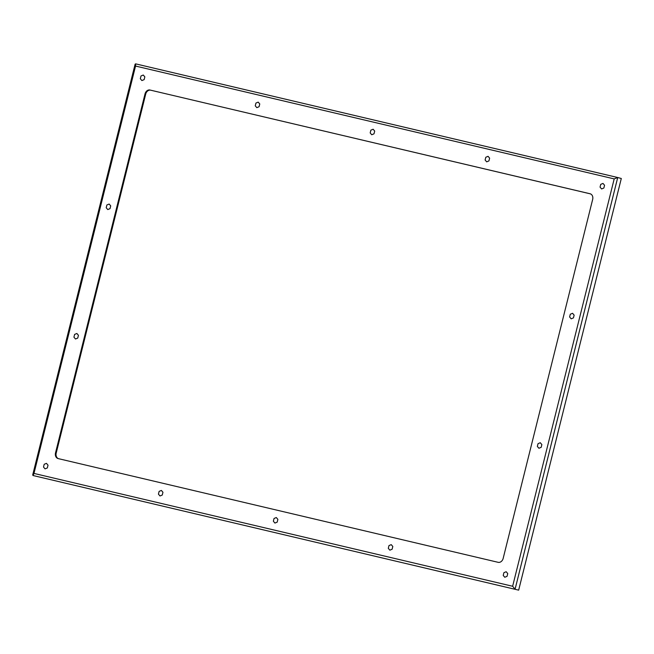<?xml version="1.0" encoding="UTF-8"?>
<svg xmlns="http://www.w3.org/2000/svg" width="654" height="654" viewBox="0 0 654 654"><rect width="100%" height="100%" fill="white"/><g stroke="black" fill="none" stroke-linecap="round" stroke-linejoin="round"><path stroke-width="0.98" d="M603.871 188.017L604.558 185.254L602.988 183.422L600.732 184.354L600.045 187.118L601.615 188.949L603.871 188.017M507.046 576.329L507.741 573.566L506.171 571.735L503.915 572.667L503.22 575.43L504.79 577.261L507.046 576.329M47.333 467.945L48.02 465.182L46.45 463.351L44.194 464.283L43.507 467.046L45.069 468.877L47.333 467.945M144.15 79.633L144.836 76.87L143.267 75.03L141.011 75.962L140.324 78.725L141.893 80.565L144.15 79.633M488.939 160.917L489.625 158.154L488.056 156.322L485.799 157.254L485.113 160.017L486.682 161.849L488.939 160.917M392.122 549.237L392.809 546.474L391.239 544.643L388.983 545.567L388.296 548.33L389.866 550.169L392.122 549.237M374.006 133.825L374.701 131.062L373.132 129.23L370.875 130.154L370.18 132.925L371.75 134.757L374.006 133.825M277.19 522.137L277.876 519.374L276.307 517.543L274.051 518.475L273.364 521.238L274.933 523.069L277.19 522.137M259.082 106.725L259.769 103.961L258.199 102.13L255.943 103.062L255.248 105.825L256.818 107.657L259.082 106.725M162.257 495.045L162.952 492.282L161.383 490.443L159.126 491.375L158.431 494.138L160.001 495.977L162.257 495.045M573.444 317.893L574.138 315.13L572.569 313.299L570.313 314.222L569.618 316.986L571.187 318.825L573.444 317.893M110.027 208.634L110.714 205.871L109.144 204.04L106.888 204.964L106.201 207.727L107.771 209.566L110.027 208.634M541.177 447.328L541.864 444.565L540.294 442.733L538.038 443.665L537.343 446.429L538.912 448.26L541.177 447.328M77.752 338.069L78.439 335.306L76.87 333.475L74.613 334.407L73.927 337.17L75.496 339.001L77.752 338.069M518.663 590.145L33.019 475.515L518.663 590.145L621.3 178.493L617.728 177.52L515.09 589.172L512.63 586.27L614.196 178.902L617.728 177.52L135.631 63.855L617.67 177.504M150.044 90.015A4.938 3.932 -74.7 0 0 145.025 93.898L55.516 452.895A4.938 3.932 -74.7 0 0 58.042 458.552A4.938 3.932 -74.7 0 0 58.149 458.585L498.135 562.317A4.938 3.932 -74.7 0 0 503.155 558.434L592.663 199.437A4.938 3.932 -74.7 0 0 590.137 193.772A4.938 3.932 -74.7 0 0 590.031 193.748L150.731 90.203A4.938 3.932 -74.7 0 0 145.711 94.086L56.203 453.083A4.938 3.932 -74.7 0 0 58.459 458.658M590.407 193.862L150.731 90.203M614.196 178.902L135.55 66.054L135.656 63.863M135.55 66.054L33.975 473.422L33.019 475.515L32.7 474.951L135.116 64.166L135.631 63.855M33.975 473.422L512.63 586.27M145.711 94.086L145.025 93.898M56.203 453.083L55.516 452.895"/></g></svg>

